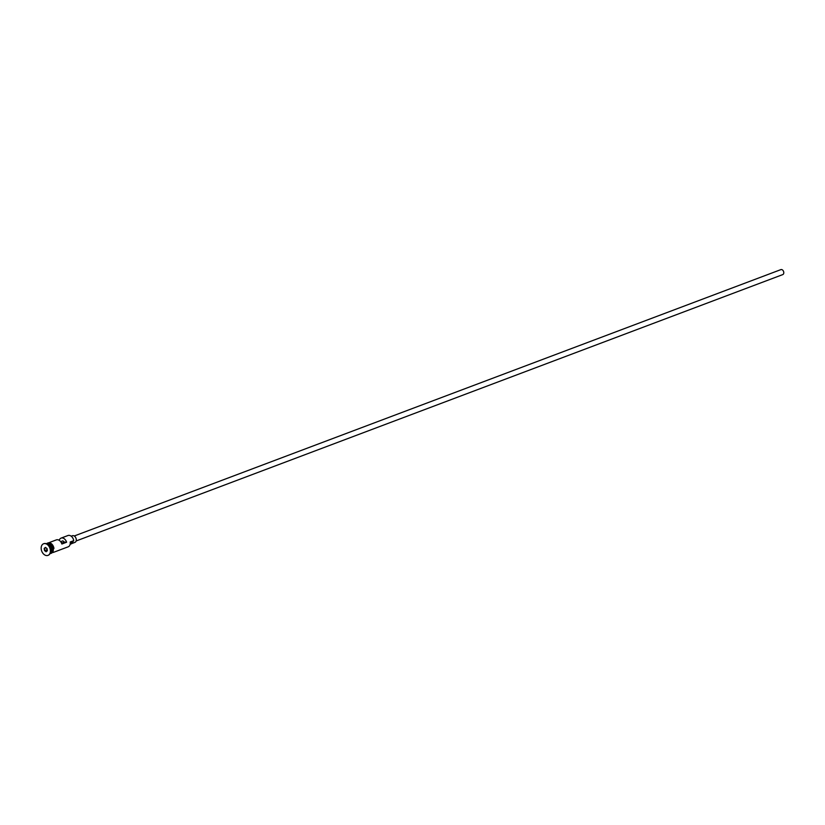 <?xml version="1.0" encoding="UTF-8"?>
<svg xmlns="http://www.w3.org/2000/svg" width="825" height="825" viewBox="0 0 825 825"><rect width="100%" height="100%" fill="white"/><g stroke="black" fill="none" stroke-linecap="round" stroke-linejoin="round"><path stroke-width="1.24" d="M72.92 538.261L72.889 538.199A4.971 3.475 69.3 0 1 72.92 538.261A4.971 3.475 69.3 0 1 73.631 540.148A4.971 3.475 69.3 0 1 73.642 540.179L73.642 540.22A5.321 3.723 -110.7 0 0 72.889 538.199A5.321 3.723 -110.7 0 0 67.98 535.518L61.091 538.106A5.321 3.723 -110.7 0 0 59.225 540.334M70.125 544.283L71.373 543.809A3.64 2.547 69.3 0 0 72.61 542.407A5.321 3.723 69.3 0 1 73.734 540.736L73.734 540.664A5.321 3.723 -110.7 0 0 73.642 540.22M74.25 535.992L780.873 269.62A2.661 1.867 69.3 0 1 783.75 272.198A2.661 1.867 69.3 0 1 782.75 274.601L76.127 540.973M71.198 536.198L72.394 535.745A3.547 2.485 69.3 0 1 76.23 539.179A3.547 2.485 69.3 0 1 74.9 542.386L71.868 543.531M50.005 553.637A5.321 3.723 -110.7 0 0 51.666 548.986A5.321 3.723 -110.7 0 0 46.262 543.727A5.321 3.723 -110.7 0 1 46.272 543.696A5.321 3.723 -110.7 0 1 52.027 548.852A5.321 3.723 -110.7 0 1 50.026 553.658A5.321 3.723 -110.7 0 1 49.985 553.668M50.418 549.068A5.321 3.723 -110.7 0 0 50.397 548.976A5.321 3.723 -110.7 0 0 49.634 546.965A5.321 3.723 -110.7 0 0 49.593 546.882M48.077 555.338A6.208 4.342 -110.7 0 0 48.201 555.297A6.208 4.342 -110.7 0 0 50.531 549.687A6.208 4.342 -110.7 0 0 50.438 549.161A6.208 4.342 -110.7 0 0 49.552 546.8A6.208 4.342 -110.7 0 0 43.818 543.675A6.208 4.342 -110.7 0 0 43.704 543.716M49.407 542.51L56.348 539.89A5.321 3.723 69.3 0 1 61.865 544.015L66.608 542.231A5.321 3.723 -110.7 0 0 61.091 538.106M73.734 540.664L70.177 542.004A5.321 3.723 -110.7 0 1 68.176 546.82L53.161 552.472M50.026 553.658L51.212 553.214A5.321 3.723 -110.7 0 0 53.212 548.398A5.321 3.723 -110.7 0 0 47.458 543.252L46.272 543.696M50.294 549.77A6.208 4.342 -110.7 0 0 43.581 543.757A6.208 4.342 -110.7 0 0 41.25 549.368A6.208 4.342 -110.7 0 0 47.963 555.38A6.208 4.342 -110.7 0 0 50.294 549.77M60.998 542.149L61.401 541.994A2.217 1.547 69.3 0 1 62.195 541.014A2.217 1.547 69.3 0 1 64.237 542.118L66.608 542.231M60.885 541.973L61.401 541.994M44.519 550.595L44.179 548.419L45.437 547.387L47.025 548.542L47.365 550.729L46.107 551.75L44.519 550.595L46.2 551.512L47.334 550.574L47.035 548.594L45.581 547.542L44.447 548.481L44.756 550.461L47.211 549.759M64.237 542.118L61.535 543.139M46.045 547.872L44.179 548.419M46.829 548.439L47.004 549.605M51.191 552.399A5.146 3.599 -110.7 0 0 51.779 548.893A5.146 3.599 -110.7 0 0 47.974 543.861M50.83 546.532A5.146 3.599 69.3 0 1 51.583 548.512M47.726 543.067A5.414 3.785 69.3 0 1 53.873 548.182M50.572 553.451A5.414 3.785 -110.7 0 0 53.274 548.408A5.414 3.785 -110.7 0 0 46.819 543.489M72.61 542.407L70.249 543.293M46.148 543.685L54.007 548.223L49.943 553.74"/></g></svg>
